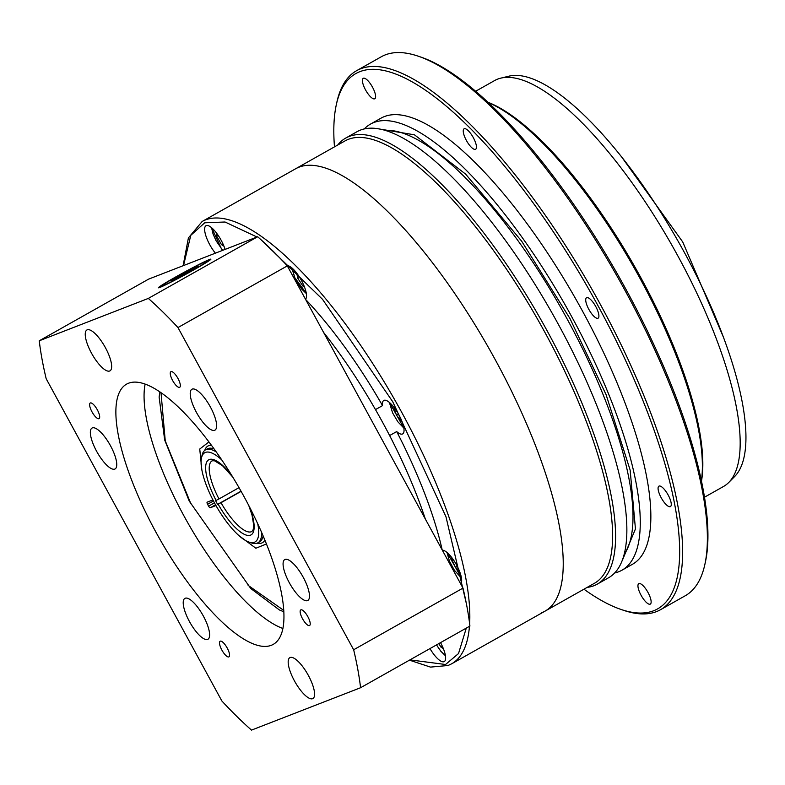 <?xml version="1.0" encoding="UTF-8"?>
<svg xmlns="http://www.w3.org/2000/svg" width="785" height="785" viewBox="0 0 785 785"><rect width="100%" height="100%" fill="white"/><g stroke="black" fill="none" stroke-linecap="round" stroke-linejoin="round"><path stroke-width="1.18" d="M378.645 128.868L414.451 134.814L465.623 174.113L521.652 241.172L569.949 318.514L606.079 394.629L630.159 470.146L635.448 528.953L622.191 560.716M183.101 265.723L188.4 237.924L202.167 221.478L295.631 168.765A253.918 80.148 60.6 0 1 298.928 167.205A253.918 80.148 60.6 0 1 492.99 355.595A253.918 80.148 60.6 0 1 545.094 611.113L594.471 583.265A253.918 80.148 -119.4 0 0 542.366 327.747A253.918 80.148 -119.4 0 0 348.304 139.357A253.918 80.148 -119.4 0 0 345.007 140.917L295.631 168.765A253.918 80.148 60.6 0 1 298.928 167.205A253.918 80.148 60.6 0 1 492.99 355.595A253.918 80.148 60.6 0 1 545.094 611.113A253.918 80.148 60.6 0 1 541.797 612.673M587.17 587.386A256.057 80.826 -119.4 0 0 593.96 585.698A256.057 80.826 -119.4 0 0 597.287 584.128A256.057 80.826 -119.4 0 0 544.741 326.462A256.057 80.826 -119.4 0 0 349.05 136.492A256.057 80.826 -119.4 0 0 345.724 138.062A256.057 80.826 -119.4 0 0 337.707 145.039M597.287 584.128L608.571 577.76A256.057 80.826 -119.4 0 0 556.025 320.103A256.057 80.826 -119.4 0 0 360.335 130.133A256.057 80.826 -119.4 0 0 357.018 131.703L345.724 138.062M614.704 572.971A256.057 80.826 -119.4 0 0 618.649 571.774A256.057 80.826 -119.4 0 0 621.975 570.204L632.553 564.238A256.057 80.826 -119.4 0 0 580.017 306.572A256.057 80.826 -119.4 0 0 384.316 116.602A256.057 80.826 -119.4 0 0 381 118.172L370.412 124.138A256.057 80.826 -119.4 0 0 364.289 128.936M621.975 570.204A256.057 80.826 -119.4 0 0 569.429 312.538A256.057 80.826 -119.4 0 0 373.738 122.568A256.057 80.826 -119.4 0 0 370.412 124.138M583.942 589.201A307.259 96.987 -119.4 0 0 621.014 609.445A307.259 96.987 -119.4 0 0 653.728 610.73A307.259 96.987 -119.4 0 0 598.013 305.748A307.259 96.987 -119.4 0 0 359.834 71.68A307.259 96.987 -119.4 0 0 336.333 104.66A307.259 96.987 -119.4 0 0 334.479 146.864M621.014 609.445L623.575 610.318A309.398 97.664 -119.4 0 0 656.505 611.603A309.398 97.664 -119.4 0 0 660.528 609.709A309.398 97.664 -119.4 0 0 597.032 298.359A309.398 97.664 -119.4 0 0 360.57 68.815A309.398 97.664 -119.4 0 0 356.557 70.719A309.398 97.664 -119.4 0 0 336.912 102.021L336.333 104.66M597.925 318.259A11.736 3.709 60.6 0 1 588.956 309.555A11.736 3.709 60.6 0 1 586.552 297.741A11.736 3.709 60.6 0 1 586.699 297.672A11.736 3.709 60.6 0 1 595.668 306.376A11.736 3.709 60.6 0 1 598.082 318.19A11.736 3.709 60.6 0 1 597.925 318.259M475.465 149.327A11.736 3.709 60.6 0 1 466.486 140.623A11.736 3.709 60.6 0 1 464.082 128.809A11.736 3.709 60.6 0 1 464.239 128.74A11.736 3.709 60.6 0 1 473.208 137.444A11.736 3.709 60.6 0 1 475.612 149.258A11.736 3.709 60.6 0 1 475.465 149.327M374.622 98.822A11.736 3.709 60.6 0 1 365.653 90.118A11.736 3.709 60.6 0 1 363.249 78.304A11.736 3.709 60.6 0 1 363.396 78.235A11.736 3.709 60.6 0 1 372.375 86.939A11.736 3.709 60.6 0 1 374.779 98.753A11.736 3.709 60.6 0 1 374.622 98.822M650.157 604.175A11.736 3.709 60.6 0 1 641.188 595.472A11.736 3.709 60.6 0 1 638.774 583.657A11.736 3.709 60.6 0 1 638.931 583.589A11.736 3.709 60.6 0 1 647.9 592.292A11.736 3.709 60.6 0 1 650.304 604.107A11.736 3.709 60.6 0 1 650.157 604.175M670.292 506.668A11.736 3.709 60.6 0 1 661.313 497.955A11.736 3.709 60.6 0 1 658.909 486.15A11.736 3.709 60.6 0 1 659.066 486.082A11.736 3.709 60.6 0 1 668.035 494.786A11.736 3.709 60.6 0 1 670.439 506.59A11.736 3.709 60.6 0 1 670.292 506.668M660.528 609.709L685.217 595.776A309.398 97.664 -119.4 0 0 704.861 564.474A309.398 97.664 -119.4 0 0 618.295 278.312A309.398 97.664 -119.4 0 0 418.199 56.177A309.398 97.664 -119.4 0 0 385.258 54.891A309.398 97.664 -119.4 0 0 381.245 56.795L356.557 70.719M418.199 56.177L420.76 57.05A307.259 96.987 60.6 0 1 619.473 277.645A307.259 96.987 60.6 0 1 705.44 561.834L704.861 564.474M701.427 480.724A234.715 74.084 -119.4 0 0 634.8 269.01A234.715 74.084 -119.4 0 0 488.093 102.442M701.505 481.068A233.008 73.545 -119.4 0 0 635.742 268.48A233.008 73.545 -119.4 0 0 487.838 102.207M704.528 497.19L723.525 486.474A233.008 73.545 -119.4 0 0 728.774 482.451A233.008 73.545 -119.4 0 0 678.25 256.636A233.008 73.545 -119.4 0 0 500.771 78.147A233.008 73.545 -119.4 0 0 497.631 79.128A233.008 73.545 -119.4 0 0 494.609 80.561L475.602 91.276M728.774 482.451L734.662 476.515A230.721 72.828 -119.4 0 0 684.628 252.917A230.721 72.828 -119.4 0 0 508.886 76.184L500.771 78.147M402.43 434.026A19.203 6.064 60.6 0 1 396.69 431.573L389.635 435.547A217.641 68.697 60.6 0 1 425.333 519.032A217.641 68.697 -119.4 0 0 323.577 332.398A217.641 68.697 60.6 0 1 375.475 409.593L382.53 405.609A19.203 6.064 60.6 0 1 383.806 400.448A19.203 6.064 60.6 0 1 384.061 400.33A19.203 6.064 60.6 0 1 398.731 414.578A19.203 6.064 60.6 0 1 402.676 433.909A19.203 6.064 60.6 0 1 402.43 434.026M440.532 642.64A19.203 6.064 60.6 0 1 444.261 661.578A19.203 6.064 60.6 0 1 444.016 661.696A19.203 6.064 60.6 0 1 429.984 648.587M215.404 253.172A19.203 6.064 60.6 0 1 205.994 225.717A19.203 6.064 60.6 0 1 206.249 225.599A19.203 6.064 60.6 0 1 215.934 232.301A19.203 6.064 60.6 0 1 225.109 249.404M287.124 265.673A19.203 6.064 60.6 0 1 301.371 280.343A19.203 6.064 60.6 0 1 305.463 299.173M305.601 299.428A217.641 68.697 60.6 0 1 382.53 405.609M396.69 431.573A217.641 68.697 60.6 0 1 442.2 549.961M442.338 550.216A19.203 6.064 60.6 0 1 456.566 564.994A19.203 6.064 60.6 0 1 460.599 583.716M304.335 286.613L303.138 286.339L297.78 278.381L296.74 273.17M297.78 278.381L299.615 277.34M304.021 285.838L303.138 286.339M223.97 246.215L221.399 244.557L216.611 235.951L216.621 233.184M216.611 235.951L218.034 235.147M221.399 244.557L222.891 243.723M443.368 648.626L440.807 646.968L438.903 643.553M442.289 646.134L440.807 646.968M459.539 571.333L455.408 567.388L451.493 558.714L451.895 557.733M455.408 567.388L457.272 566.328M452.288 558.263L451.493 558.714M401.998 421.947L396.445 415.177L393.727 407.013M398.437 414.048L396.445 415.177M181.659 273.857A25.601 1.099 151.4 0 1 207.093 261.179A25.601 1.099 151.4 0 1 187.664 273.082A25.601 1.099 151.4 0 1 162.171 285.671A25.601 1.099 151.4 0 1 181.659 273.857M191.815 268.97L171.591 280.539L190.578 270.903L197.732 266.4L191.815 268.97L192.286 269.834M178.735 276.035L179.274 277.017M264.888 540.09A55.48 17.515 60.6 0 1 262.445 542.69A55.48 17.515 60.6 0 1 257.107 543.171M204.767 450.364A55.48 17.515 60.6 0 1 207.937 446.047A55.48 17.515 60.6 0 1 211.43 445.301M261.69 532.534A53.341 16.838 60.6 0 1 257.863 542.827L259.629 541.827A53.341 16.838 -119.4 0 0 263.122 535.88A53.341 16.838 60.6 0 1 258.697 542.239M206.386 449.481A53.341 16.838 60.6 0 1 214.128 448.991A53.341 16.838 -119.4 0 0 207.22 448.902L205.454 449.893A53.341 16.838 60.6 0 1 216.238 451.944M215.963 505.55L210.243 507.777A2.129 0.677 60.6 0 1 208.594 506.148L207.574 504.274A2.129 0.677 60.6 0 1 207.152 502.174A2.129 0.677 60.6 0 1 207.181 502.155L212.921 499.927M159.885 391.941L159.119 397.073L164.673 440.002L189.244 501.105L250.788 588.524L279.382 609.945L283.876 611.809M190.902 503.833L165.243 440.807L161.023 392.726M248.727 505.412L252.014 515.029L253.712 525.155L253.221 529.551L251.926 531.474A40.545 12.795 60.6 0 1 221.017 502.704L217.612 504.392L215.571 500.653L218.976 498.956A40.545 12.795 60.6 0 1 212.097 460.844L214.413 460.736L222.469 465.662L232.752 477.074M221.713 459.873A51.211 16.161 -119.4 0 0 201.49 457.93A51.211 16.161 -119.4 0 0 215.816 505.295A51.211 16.161 -119.4 0 0 248.933 542.062A51.211 16.161 -119.4 0 0 257.735 523.752M239.023 487.652L218.976 498.956M257.863 542.827A53.341 16.838 60.6 0 1 251.494 542.926L248.933 542.062M201.49 457.93L202.069 455.29A53.341 16.838 60.6 0 1 205.454 449.893M221.017 502.704L241.132 491.361M217.612 504.392L241.034 491.184M228.827 656.908A8.959 2.826 -119.4 0 0 228.935 656.849A8.959 2.826 -119.4 0 0 227.1 647.831A8.959 2.826 -119.4 0 0 220.251 641.178A8.959 2.826 -119.4 0 0 220.134 641.237A8.959 2.826 -119.4 0 0 221.978 650.255A8.959 2.826 -119.4 0 0 228.827 656.908M98.939 418.68A8.959 2.826 -119.4 0 0 99.057 418.621A8.959 2.826 -119.4 0 0 97.212 409.603A8.959 2.826 -119.4 0 0 90.363 402.96A8.959 2.826 -119.4 0 0 90.246 403.009A8.959 2.826 -119.4 0 0 92.09 412.027A8.959 2.826 -119.4 0 0 98.939 418.68M179.579 387.339A8.959 2.826 -119.4 0 0 179.696 387.29A8.959 2.826 -119.4 0 0 177.861 378.272A8.959 2.826 -119.4 0 0 171.012 371.619A8.959 2.826 -119.4 0 0 170.894 371.678A8.959 2.826 -119.4 0 0 172.729 380.696A8.959 2.826 -119.4 0 0 179.579 387.339M309.467 625.566A8.959 2.826 -119.4 0 0 309.584 625.508A8.959 2.826 -119.4 0 0 307.749 616.49A8.959 2.826 -119.4 0 0 300.9 609.847A8.959 2.826 -119.4 0 0 300.783 609.896A8.959 2.826 -119.4 0 0 302.617 618.914A8.959 2.826 -119.4 0 0 309.467 625.566M271.355 645.28A149.366 47.149 -119.4 0 0 273.288 644.357A149.366 47.149 -119.4 0 0 242.634 494.059A149.366 47.149 -119.4 0 0 128.485 383.247A149.366 47.149 -119.4 0 0 126.542 384.159A149.366 47.149 -119.4 0 0 157.196 534.467A149.366 47.149 -119.4 0 0 271.355 645.28M114.777 469.087A23.471 7.408 -119.4 0 0 115.081 468.949A23.471 7.408 -119.4 0 0 110.263 445.33A23.471 7.408 -119.4 0 0 92.326 427.913A23.471 7.408 -119.4 0 0 92.022 428.06A23.471 7.408 -119.4 0 0 96.84 451.679A23.471 7.408 -119.4 0 0 114.777 469.087M109.674 371.001A23.471 7.408 -119.4 0 0 109.978 370.863A23.471 7.408 -119.4 0 0 105.17 347.245A23.471 7.408 -119.4 0 0 87.223 329.828A23.471 7.408 -119.4 0 0 86.919 329.975A23.471 7.408 -119.4 0 0 91.737 353.593A23.471 7.408 -119.4 0 0 109.674 371.001M214.648 430.288A23.471 7.408 -119.4 0 0 214.953 430.141A23.471 7.408 -119.4 0 0 210.135 406.522A23.471 7.408 -119.4 0 0 192.197 389.105A23.471 7.408 -119.4 0 0 191.893 389.252A23.471 7.408 -119.4 0 0 196.701 412.871A23.471 7.408 -119.4 0 0 214.648 430.288M307.504 600.604A23.471 7.408 -119.4 0 0 307.808 600.466A23.471 7.408 -119.4 0 0 302.99 576.847A23.471 7.408 -119.4 0 0 285.053 559.43A23.471 7.408 -119.4 0 0 284.749 559.577A23.471 7.408 -119.4 0 0 289.567 583.196A23.471 7.408 -119.4 0 0 307.504 600.604M312.607 698.699A23.471 7.408 -119.4 0 0 312.911 698.552A23.471 7.408 -119.4 0 0 308.093 674.933A23.471 7.408 -119.4 0 0 290.156 657.516A23.471 7.408 -119.4 0 0 289.851 657.663A23.471 7.408 -119.4 0 0 294.669 681.282A23.471 7.408 -119.4 0 0 312.607 698.699M207.642 639.412A23.471 7.408 -119.4 0 0 207.946 639.265A23.471 7.408 -119.4 0 0 203.129 615.646A23.471 7.408 -119.4 0 0 185.191 598.239A23.471 7.408 -119.4 0 0 184.887 598.376A23.471 7.408 -119.4 0 0 189.705 622.005A23.471 7.408 -119.4 0 0 207.642 639.412M175.791 276.919A29.869 1.285 -28.6 0 0 158.433 287.771A29.869 1.285 -28.6 0 0 193.532 270.02A29.869 1.285 -28.6 0 0 210.89 259.168A29.869 1.285 -28.6 0 0 175.791 276.919M360.58 687.729L251.504 730.109A288.056 90.923 60.6 0 1 221.861 700.976L46.187 378.762A288.056 90.923 60.6 0 1 39.25 340.798L148.326 298.418A288.056 90.923 60.6 0 1 177.969 327.551L353.652 649.764A288.056 90.923 60.6 0 1 360.58 687.729L469.921 626.057A288.056 90.923 -119.4 0 0 462.993 588.102L353.652 649.764M177.969 327.551L287.32 265.889L462.993 588.102M287.32 265.889A288.056 90.923 -119.4 0 0 257.666 236.746L148.326 298.418M39.25 340.798L148.591 279.136L257.666 236.746M145.117 384.12A149.366 47.149 -119.4 0 0 187.065 521.505A149.366 47.149 -119.4 0 0 282.934 628.491M624.203 554.455A246.235 77.725 -119.4 0 0 567.555 319.76A246.235 77.725 -119.4 0 0 385.042 130.379M466.28 628.118L458.518 653.552L445.546 664.503L409.966 659.881M183.513 265.565L190.794 235.314L204.718 222.793L225.04 222.008L256.989 237.011M202.157 221.478A253.918 80.148 60.6 0 1 205.454 219.918A253.918 80.148 60.6 0 1 369.706 358.863A253.918 80.148 60.6 0 1 469.636 623.683M469.45 626.322A253.918 80.148 60.6 0 1 451.63 663.825L545.094 611.113M261.268 239.974L322.507 299.301L392.765 401.792L445.988 516.805L466.378 603.675M306.317 293.404L294.817 277.704L292.01 268.028M222.783 250.307L221.39 248.708L211.714 227.807M445.429 655.603L440.787 651.118L436.509 644.907M461.462 577.956L447.146 552.571M403.843 427.933L389.527 402.548M210.243 507.777L215.532 504.794M266.468 543.976L255.861 548.234L239.003 535.664M248.119 585.345L283.797 610.426M201.823 469.734L199.743 449.03L208.918 441.935M213.461 500.958L207.574 504.274M208.594 506.148L214.462 502.842M216.091 500.447A43.106 13.61 60.6 0 1 207.063 461.423A43.106 13.61 60.6 0 1 231.948 475.759M249.434 506.767A43.106 13.61 60.6 0 1 248.119 535.468A43.106 13.61 60.6 0 1 218.132 504.196M621.867 157.285L682.734 241.966L723.711 337.874M409.456 660.156L430.494 667.103L448.078 665.503L451.63 663.825M291.873 267.921L294.738 277.654L297.486 282.943L301.705 289.047L306.346 293.58M211.577 227.699L213.069 234.038L216.12 240.828L222.714 250.327M436.47 644.927L440.836 651.256L445.458 655.769M461.482 578.123L454.368 570.244L449.442 561.196L447.018 552.463M389.389 402.44L392.578 412.861L397.818 421.751L403.863 428.1M207.093 261.179L207.996 261.444M162.171 285.671L161.906 286.574"/></g></svg>
